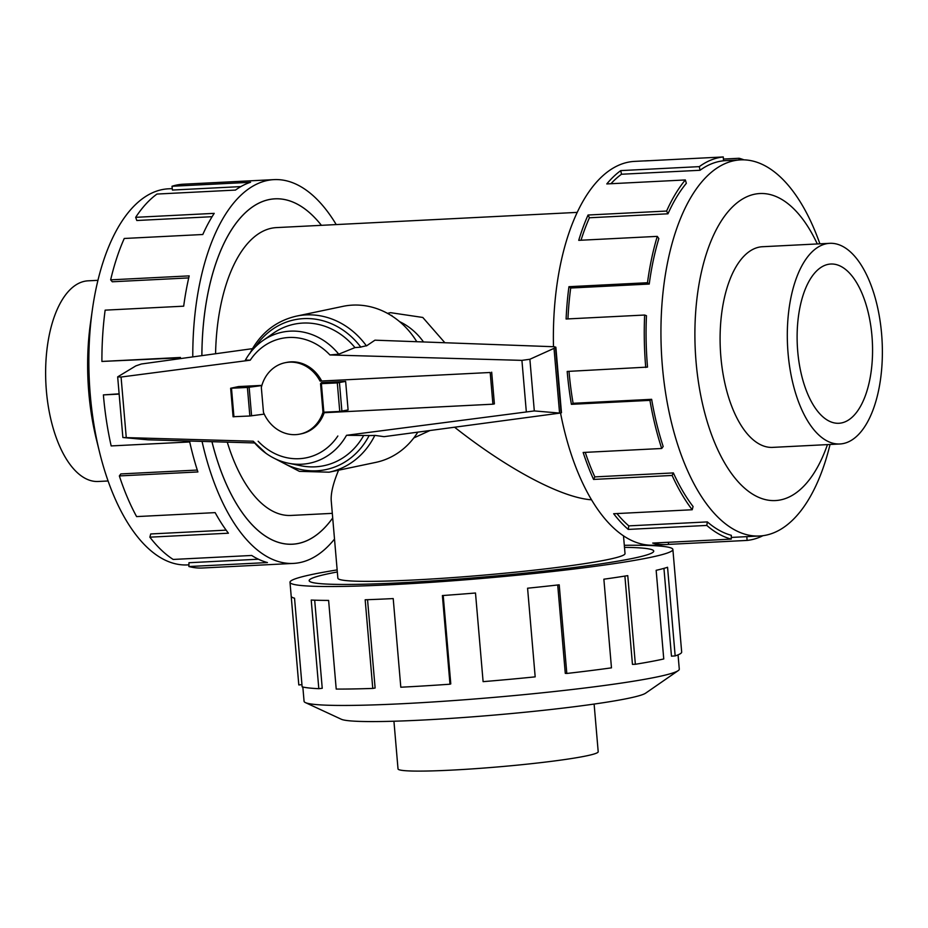 <?xml version="1.0" encoding="UTF-8"?>
<svg xmlns="http://www.w3.org/2000/svg" width="928" height="928" viewBox="0 0 928 928"><rect width="100%" height="100%" fill="white"/><g stroke="black" fill="none" stroke-linecap="round" stroke-linejoin="round"><path stroke-width="1.39" d="M454.581 427.216C507.836 469.255 561.637 497.779 591.519 499.809M430.012 430.511L413.795 437.946M623.5 535.862L625.02 553.564A144.107 9.419 -4.9 0 1 608.397 559.456A144.107 9.419 -4.9 0 1 447.284 577.982A144.107 9.419 -4.9 0 1 337.862 578.19L331.25 501.016C330.658 493.638 333.106 483.36 338.581 470.206M211.967 441.693A172.898 81.455 87.1 0 0 292.436 544.191A172.898 81.455 87.1 0 0 332.7 517.963M633.754 558.18A172.898 11.298 -4.9 0 0 653.706 551.104A172.898 11.298 -4.9 0 0 624.486 547.346A172.921 11.31 175.1 0 1 653.741 551.104A172.921 11.31 175.1 0 1 400.954 582.784A172.921 11.31 175.1 0 1 309.152 580.65A172.921 11.31 175.1 0 1 337.328 571.961A172.898 11.298 -4.9 0 0 329.127 573.574A172.898 11.298 -4.9 0 0 309.186 580.65A172.898 11.298 -4.9 0 0 440.452 580.394A172.898 11.298 -4.9 0 0 633.754 558.18M227.267 442.134A144.107 67.895 87.1 0 0 290.986 515.446L332.305 513.358M577.216 212.384L276.428 227.604A144.107 67.895 87.1 0 0 215.574 353.754M387.463 313.339L390.607 312.678L422.785 317.457L444.872 342.734M871.949 335.855A79.727 37.561 -92.9 0 1 838.866 423.272A79.727 37.561 -92.9 0 1 797.732 351.445A79.727 37.561 -92.9 0 1 830.815 264.028A79.727 37.561 -92.9 0 1 871.949 335.855M390.932 315.358A63.754 56.074 78.1 0 1 391.848 315.474L391.314 315.59M108.1 480.982L98.229 481.481A100.456 47.328 -92.9 0 1 46.4 390.978A100.456 47.328 -92.9 0 1 88.09 280.824L97.95 280.326M881.6 333.836A100.456 47.328 87.1 0 0 829.771 243.322A100.456 47.328 87.1 0 0 788.081 353.475A100.456 47.328 87.1 0 0 839.91 443.978A100.456 47.328 87.1 0 0 881.6 333.836M594.117 704.074L598.2 751.738A100.456 6.566 175.1 0 1 451.356 770.136A100.456 6.566 175.1 0 1 398.019 768.894L393.936 721.23M188.929 564.85L187.468 564.92A188.303 88.705 -92.9 0 1 99.609 452.435A188.303 88.705 -92.9 0 1 90.306 395.27A188.303 88.705 -92.9 0 1 92.382 309.592A188.303 88.705 -92.9 0 1 168.444 188.813L172.272 188.616M99.609 452.435L96.408 439.443A153.712 72.419 -92.9 0 1 88.821 392.776A153.712 72.419 -92.9 0 1 90.515 322.84L92.382 309.592M192.78 356.897A192.142 90.515 -92.9 0 1 274.004 179.626A192.142 90.515 -92.9 0 1 336.226 224.576M274.004 179.626L183.118 184.22A192.142 90.515 87.1 0 0 172.005 186.261L250.56 182.282A192.142 90.515 87.1 0 0 235.503 190.078L156.96 194.056A192.142 90.515 87.1 0 0 135.674 217.326L214.217 213.359A192.142 90.515 87.1 0 0 202.803 234.506L124.259 238.473A192.142 90.515 87.1 0 0 110.652 279.85L189.196 275.883A192.142 90.515 87.1 0 0 183.686 306.182L105.142 310.149A192.142 90.515 87.1 0 0 101.906 361.444L180.45 357.466A192.142 90.515 87.1 0 0 180.461 358.602M332.7 517.998A172.921 81.467 -92.9 0 1 292.436 544.226A172.921 81.467 -92.9 0 1 211.944 441.693M119.155 394.098L103.391 394.899L119.132 393.82M101.906 361.444L180.45 357.848M110.652 279.85L112.288 281.776L188.732 277.913M135.674 217.326L136.81 220.504L212.106 216.7M172.005 186.261L172.422 190.054L240.874 186.598M819.9 243.82A188.303 88.705 87.1 0 0 740.532 159.883A188.303 88.705 87.1 0 0 662.395 366.34A188.303 88.705 87.1 0 0 759.556 536.001A188.303 88.705 87.1 0 0 830.05 444.477M817.301 243.948A153.712 72.419 87.1 0 0 732.749 206.654A153.712 72.419 87.1 0 0 696.081 362.071A153.712 72.419 87.1 0 0 752.318 493.963A153.712 72.419 87.1 0 0 827.451 444.605M560.535 413.018A192.142 90.515 87.1 0 0 653.996 545.177L666.327 544.562A192.142 90.515 -92.9 0 1 652.697 543.077L731.241 539.11A192.142 90.515 -92.9 0 1 706.788 525.434L628.233 529.412A192.142 90.515 -92.9 0 1 613.663 513.729L692.218 509.75A192.142 90.515 -92.9 0 1 672.116 475.449L593.572 479.428A192.142 90.515 -92.9 0 1 583.155 452.47L661.699 448.491A192.142 90.515 -92.9 0 1 649.936 400.362L571.393 404.33A192.142 90.515 -92.9 0 1 567.194 371.444L647.524 367.094A188.303 88.705 -92.9 0 1 646.456 315.706L644.647 315.033L566.103 319A192.142 90.515 -92.9 0 1 568.945 286.694L647.489 282.727L649.24 284.049L570.697 288.016A188.303 88.705 87.1 0 0 567.948 318.907M762.99 535.676A192.142 90.515 -92.9 0 1 747.075 540.421L668.531 544.388A192.142 90.515 -92.9 0 1 666.327 544.562M569.003 371.351A188.303 88.705 87.1 0 0 573.098 403.297L571.393 404.33M661.699 448.491L663.172 446.496A188.303 88.705 -92.9 0 1 651.642 399.318L573.098 403.297M585.243 452.365A188.303 88.705 87.1 0 0 594.836 476.888L593.572 479.428M692.218 509.75L693.077 506.526A188.303 88.705 -92.9 0 1 673.38 472.92L594.836 476.888M616.946 513.555A188.303 88.705 87.1 0 0 628.801 525.874L628.233 529.412M731.241 539.11L731.322 535.305A188.303 88.705 -92.9 0 1 707.356 521.907L628.801 525.874M678.055 654.855L679.284 669.134A188.303 12.308 175.1 0 1 678.194 670.631A188.303 12.308 175.1 0 1 404.028 703.633A188.303 12.308 175.1 0 1 305.393 702.589A188.303 12.308 175.1 0 1 304.071 701.301L302.841 687.022M678.194 670.631L645.633 693.17A153.712 10.046 175.1 0 1 421.834 720.093A153.712 10.046 175.1 0 1 341.318 719.258L305.393 702.589M624.312 545.293A192.142 12.563 175.1 0 1 672.881 549.469A192.142 12.563 175.1 0 1 392.01 584.663A192.142 12.563 175.1 0 1 290 582.285A192.142 12.563 175.1 0 1 337.154 569.908M290 582.285L298.793 684.852A192.142 12.563 -4.9 0 0 298.816 684.945L291.206 596.298A192.142 12.563 -4.9 0 0 294.536 598.2L302.134 686.848A192.142 12.563 -4.9 0 0 318.814 688.692L311.216 600.045A192.142 12.563 -4.9 0 0 328.616 600.428L336.214 689.075A192.142 12.563 -4.9 0 0 372.766 688.425L365.168 599.778A192.142 12.563 -4.9 0 0 393.205 598.572L400.803 687.219A192.142 12.563 -4.9 0 0 449.987 684.203L442.389 595.556A192.142 12.563 -4.9 0 0 475.496 593.004L483.105 681.651A192.142 12.563 -4.9 0 0 535.178 676.86L527.58 588.213A192.142 12.563 -4.9 0 0 559.213 584.814L566.811 673.461L565.28 673.357L557.705 584.988M372.766 688.425L375.121 688.031L367.546 599.697M318.814 688.692L322.236 688.286L314.685 600.184M763.396 246.674A100.468 47.328 87.1 0 0 762.561 246.709A100.468 47.328 87.1 0 0 720.87 356.874A100.468 47.328 87.1 0 0 772.711 447.389A100.468 47.328 87.1 0 0 773.546 447.331M399.632 321.656A63.777 56.109 78.1 0 1 423.504 341.956M491.678 372.174L494.392 403.889L492.907 404.19L490.193 372.488L320.067 381.095L490.193 372.488M320.067 381.095A36.447 32.062 -101.9 0 0 285.058 362.732L286.543 362.43A36.447 32.062 78.1 0 1 321.552 380.782M285.058 362.732A36.447 32.062 -101.9 0 0 261.336 387.463L263.471 412.403A36.447 32.062 -101.9 0 0 300.034 434.072A36.447 32.062 -101.9 0 0 322.782 412.798L492.907 404.19M324.185 412.728A36.447 32.062 78.1 0 1 301.519 433.759L300.034 434.072M345.645 381.396L321.471 382.614L320.543 383.693L322.99 412.241L339.752 411.452L348.093 409.932L345.645 381.396L337.305 382.916L320.543 383.705L322.99 412.241M233.276 416.718L249.852 415.999L264.236 414.12M261.824 385.572L247.405 387.463L230.643 388.252L238.496 386.57L261.882 385.387M251.592 415.837L249.145 387.301M272.078 457.168L299.384 471.354L329.115 472.19L375.736 462.399A79.727 70.134 -101.9 0 0 417.809 432.146M254.62 442.946L147.877 439.802L122.879 437.517L253.182 441.218A66.932 58.87 -101.9 0 0 265.988 453.316A66.932 58.87 -101.9 0 0 288.422 463.223A66.932 58.87 -101.9 0 0 346.515 435.302L534.308 410.93L559.99 413.099L384.03 436.67L374.842 435.371A79.727 70.134 -101.9 0 1 329.115 472.19M416.8 341.713A79.727 70.134 -101.9 0 0 342.966 306.356L296.345 316.146A79.727 70.134 -101.9 0 1 366.456 345.912L374.947 340.182L554.306 346.747L555.86 347.211L554.016 348.36L529.876 359.264L521.919 360.366L329.927 354.96L338.743 354.171A66.932 58.87 -101.9 0 0 262.694 340.727A66.932 58.87 -101.9 0 0 246.14 358.811A66.932 58.87 -101.9 0 0 245.41 360.076L250.224 360.192L121.069 377.035L117.67 376.872L135.813 365.899L141.381 363.996L252.439 348.661M360.168 347.188L366.757 345.645M338.743 354.171L354.96 347.594L360.818 347.142A76.537 67.326 -101.9 0 0 255.188 347.072M278.992 460.427A76.537 67.326 -101.9 0 0 369.147 435.534L346.515 435.302M375.179 435.452L368.497 435.603M529.876 359.264L534.308 410.93M554.016 348.36L559.514 412.484M288.422 463.223L300.869 465.752A72.303 63.603 -101.9 0 0 363.37 436.032M354.96 347.594A72.303 63.603 -101.9 0 0 273.087 333.407L262.694 340.727M301.948 684.667L298.816 684.945M443.213 595.498L450.788 683.89L449.987 684.203M566.811 673.461A192.142 12.563 -4.9 0 0 611.471 667.847L603.873 579.2A192.142 12.563 -4.9 0 0 627.757 575.627L635.355 664.274L632.455 664.367L624.892 576.091M635.355 664.274A192.142 12.563 -4.9 0 0 663.752 658.961L656.154 570.314A192.142 12.563 -4.9 0 0 667.557 567.275L675.166 655.922L671.466 656.166L663.938 568.365M675.166 655.922A192.142 12.563 -4.9 0 0 681.674 652.036L672.881 549.469M746.843 536.639L747.075 540.421M668.392 542.288L668.531 544.388M707.356 521.907L706.788 525.434M673.38 472.92L672.116 475.449M651.642 399.318L649.936 400.362M570.697 288.016L568.945 286.694M645.737 367.476A192.142 90.515 -92.9 0 1 644.647 315.033M649.24 284.049A188.303 88.705 -92.9 0 1 658.834 238.612L657.279 236.373L578.736 240.34A192.142 90.515 -92.9 0 1 588.062 215.018L666.606 211.05L667.974 213.8L589.431 217.767A188.303 88.705 87.1 0 0 581.021 240.224M589.431 217.767L588.062 215.018M647.489 282.727A192.142 90.515 -92.9 0 1 657.279 236.373M667.974 213.8A188.303 88.705 -92.9 0 1 686.337 183.326L685.34 179.951L606.796 183.93A192.142 90.515 -92.9 0 1 620.762 170.601L699.306 166.634L700.025 170.276L621.482 174.244A188.303 88.705 87.1 0 0 610.937 183.721M621.482 174.244L620.762 170.601M666.606 211.05A192.142 90.515 -92.9 0 1 685.34 179.951M700.025 170.276A188.303 88.705 -92.9 0 1 723.515 160.799L723.272 156.96L644.728 160.938A192.142 90.515 -92.9 0 1 646.92 160.764A192.142 90.515 -92.9 0 1 649.124 160.706M723.411 159.071L739.106 158.27L739.071 159.952M699.306 166.634A192.142 90.515 -92.9 0 1 723.272 156.96M739.106 158.27A192.142 90.515 -92.9 0 1 743.989 159.848M646.92 160.764L634.59 161.391A192.142 90.515 87.1 0 0 553.482 346.712M103.391 394.899A192.142 90.515 87.1 0 0 111.163 445.927L189.718 441.96A192.142 90.515 87.1 0 0 197.896 471.946L119.352 475.925L120.826 473.93L197.293 470.055M119.352 475.925A192.142 90.515 87.1 0 0 136.602 516.594L215.157 512.627A192.142 90.515 87.1 0 0 228.416 533.206L149.872 537.173L150.73 533.96L226.13 530.143M149.872 537.173A192.142 90.515 87.1 0 0 173.176 559.445L251.72 555.466A192.142 90.515 87.1 0 0 267.438 562.565L188.894 566.532L188.964 562.728L258.425 559.213M188.894 566.532A192.142 90.515 87.1 0 0 202.524 568.006L293.41 563.412A192.142 90.515 -92.9 0 1 202.06 441.403M201.875 355.644A172.921 81.467 -92.9 0 1 274.978 198.812A172.921 81.467 -92.9 0 1 321.401 225.318A172.898 81.455 87.1 0 0 274.978 198.847A172.898 81.455 87.1 0 0 201.898 355.633M334.509 539.064A192.142 90.515 -92.9 0 1 293.41 563.412M339.451 382.696L341.898 411.22M233.937 416.8L231.49 388.264M249.852 415.999L247.405 387.463M337.305 382.916L339.752 411.452M321.39 383.716L323.837 412.252M121.069 377.035L126.254 437.517M521.919 360.366L526.292 411.429M555.512 347.571L561.08 412.624M329.927 354.96A60.958 53.615 -101.9 0 0 250.224 360.192M258.135 441.229A60.958 53.615 -101.9 0 0 337.838 435.998M290.882 544.272L292.436 544.191M761.714 246.767L829.771 243.322M759.556 536.001L731.276 537.428M233.09 416.788L230.643 388.252M117.67 376.872L122.879 437.517M555.86 347.211L561.475 412.728M245.41 360.087L246.14 358.811M249.841 353.487C260.153 333.419 275.651 320.972 296.345 316.146M253.147 441.194L265.988 453.316M740.532 159.883L723.515 160.741M771.864 447.424L839.91 443.978M273.412 198.928L274.978 198.847"/></g></svg>
